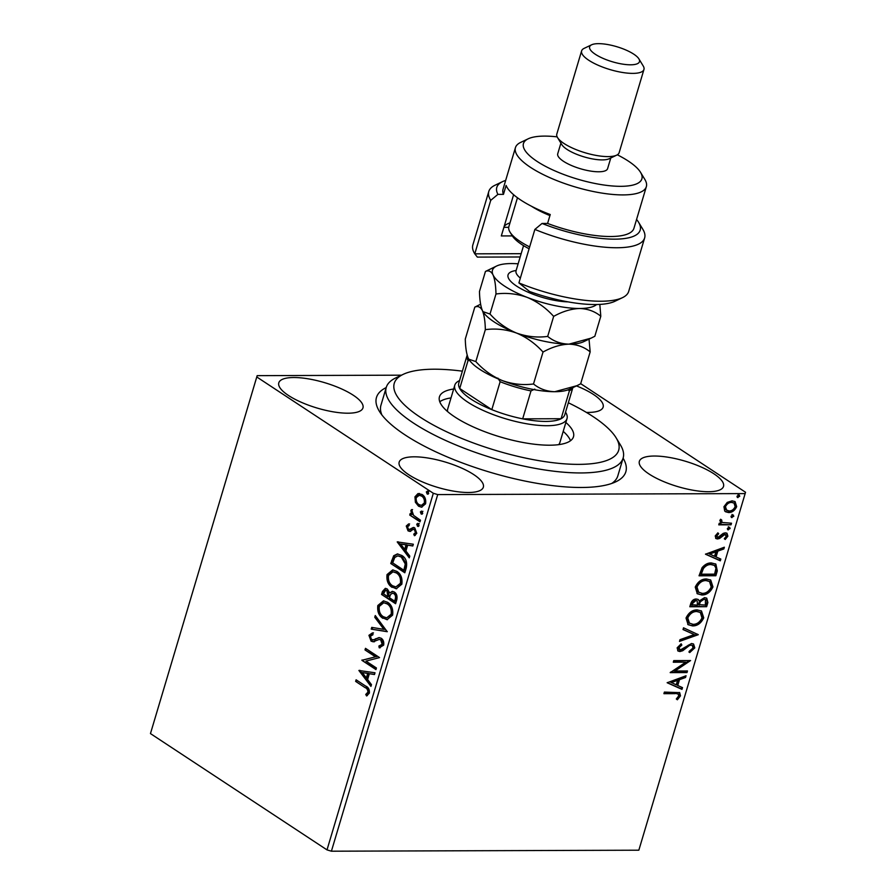 <?xml version="1.0" encoding="UTF-8"?>
<svg xmlns="http://www.w3.org/2000/svg" width="896" height="896" viewBox="0 0 896 896"><rect width="100%" height="100%" fill="white"/><g stroke="black" fill="none" stroke-linecap="round" stroke-linejoin="round"><path stroke-width="1.34" d="M623.101 458.192A130.099 39.234 -163.4 0 1 615.888 481.768A130.099 39.234 -163.4 0 1 405.082 434.93A130.099 39.234 -163.4 0 1 379.333 411.253A130.099 39.234 -163.4 0 1 386.21 387.576M611.755 483.448A123.592 37.262 16.6 0 0 617.826 475.866L623.134 458.035A123.592 37.262 -163.4 0 1 540.31 469.258A123.592 37.262 -163.4 0 1 386.254 387.419A123.592 37.262 -163.4 0 1 395.707 377.944L403.211 374.349A117.085 35.302 16.6 0 0 422.654 418.768A117.085 35.302 16.6 0 0 540.21 460.869A117.085 35.302 16.6 0 0 616.112 437.819A117.085 35.302 16.6 0 0 568.344 402.763M288.456 395.461A43.904 13.238 16.6 0 0 333.491 411.88A43.904 13.238 16.6 0 0 362.958 407.904A43.904 13.238 16.6 0 0 353.304 395.248A43.904 13.238 16.6 0 0 308.269 378.84A43.904 13.238 16.6 0 0 278.802 382.816A43.904 13.238 16.6 0 0 288.456 395.461M649.006 473.984A43.904 13.238 16.6 0 0 694.042 490.403A43.904 13.238 16.6 0 0 723.509 486.427A43.904 13.238 16.6 0 0 713.854 473.771A43.904 13.238 16.6 0 0 668.819 457.352A43.904 13.238 16.6 0 0 639.352 461.339A43.904 13.238 16.6 0 0 649.006 473.984M586.376 412.406A43.904 13.238 16.6 0 0 603.131 407.131A43.904 13.238 16.6 0 0 593.477 394.475A43.904 13.238 16.6 0 0 576.453 385.907M408.834 474.757A43.904 13.238 16.6 0 0 453.869 491.176A43.904 13.238 16.6 0 0 483.336 487.2A43.904 13.238 16.6 0 0 473.682 474.544A43.904 13.238 16.6 0 0 428.646 458.136A43.904 13.238 16.6 0 0 399.179 462.112A43.904 13.238 16.6 0 0 408.834 474.757M724.696 511.022L723.946 506.71L727.261 502.398L732.088 500.83L735.09 501.626L736.669 506.677C734.754 510.63 732.066 512.59 728.594 512.568L725.536 511.75M731.046 524.81L718.76 524.854L719.23 523.253L721.045 523.242L719.846 520.464L720.63 519.254L721.706 520.005L722.008 522.469L731.517 523.208L731.046 524.81L718.917 524.317M715.232 535.942L717.898 532.851L718.682 533.781L716.778 535.842L717.965 537.376L723.262 533.355L725.323 532.829L726.992 533.254L727.866 536.189L725.222 539.482L724.36 538.574L726.309 536.368L724.909 534.419L719.6 538.462L717.55 538.978L716.005 538.586L715.232 535.942M716.408 536.648L717.965 537.376M724.102 533.893L725.782 534.654L724.102 533.893L722.826 534.274L723.621 534.811M717.293 570.92L715.859 575.747L699.048 575.803L702.061 567.706C704.962 564.323 708.098 562.744 711.48 562.979L715.87 564.099L717.293 570.92L716.498 570.394L715.053 575.221L715.859 575.747M706.63 606.693L689.819 606.749L690.693 603.803C691.768 600.634 693.638 599.032 696.293 598.998L698.264 599.525L699.283 600.936L704.57 597.632L706.765 598.214L707.874 602.526L706.63 606.693L689.976 606.211M698.286 634.693L679.482 641.413L680.008 639.677L694.266 634.57L683.021 629.552L683.536 627.816L698.286 634.693L697.48 634.166L679.762 640.506M687.467 670.958L686.997 672.56L670.186 672.616L685.821 662.178L673.288 662.222L673.758 660.621L690.57 660.565L674.968 671.003L687.467 670.958M675.091 693.65L663.902 693.683L664.384 692.093L679.672 692.63L680.49 695.834L677.376 699.776L676.323 698.958L678.754 695.856L678.182 694.053L674.285 693.123L664.059 693.157M327.006 849.89L433.317 493.27L437.718 494.581L745.147 493.595L638.837 850.203L331.408 851.2L327.006 849.89L150.461 733.589L257.163 375.648L401.486 375.178M437.718 494.581L331.408 851.2M667.162 682.752L686.045 675.763L685.518 677.51L679.493 679.661L677.757 685.507L682.506 687.624L681.99 689.371L667.162 682.752M694.781 647.886L689.718 652.568L689.248 651.28L693.022 648.01L692.317 645.456L691.04 645.109L689.237 645.635L682.763 650.709L679.952 651.538L678.059 651.034L677.141 647.83L681.184 643.81L681.845 645.053L678.854 647.853L680.366 649.936L691.544 643.507L693.582 644.056L694.781 647.886L693.986 647.36L688.912 652.042M678.563 649.152L680.366 649.936M692.574 625.923L688.128 624.702L686.022 618.05C688.699 612.539 692.451 609.829 697.267 609.918L701.512 611.016L703.73 617.859C701.064 623.291 697.346 625.979 692.574 625.923L687.77 624.456M701.803 594.978L697.346 593.768L695.24 587.104C697.917 581.605 701.669 578.894 706.485 578.984L710.741 580.082L712.958 586.925C710.282 592.357 706.563 595.045 701.803 594.978L696.998 593.51M705.488 554.21L724.36 547.221L723.845 548.957L717.819 551.107L716.072 556.954L720.832 559.07L720.306 560.818L705.488 554.21M728.336 526.691L729.344 528.013L727.541 529.357L728.347 529.883L727.339 528.55L729.142 527.218L730.139 528.55L727.709 529.726M729.142 527.218L729.781 527.386M731.998 514.416L732.995 515.749L731.203 517.093L731.998 517.619L731.002 516.286L732.794 514.954L733.802 516.275L731.371 517.451M732.794 514.954L733.443 515.122M737.957 494.413L738.965 495.746L737.162 497.09L737.968 497.616L736.96 496.283L738.763 494.95L739.76 496.272L737.33 497.459M738.763 494.95L739.402 495.118M580.698 383.667L745.539 492.262L745.147 493.595M415.374 502.253L414.971 496.81L417.939 493.618L422.05 494.469C424.973 496.339 426.16 499.464 425.589 503.81L421.501 507.181L418.555 506.206L415.374 502.253L416.338 502.253L415.923 496.81L414.971 496.81M420 521.83L409.741 515.077L410.211 513.475L411.723 514.472L410.861 510.574L411.578 509.589L413.582 515.39L420.482 520.229L420 521.83M413.314 527.475L414.826 528.002L416.786 533.333L414.422 535.707L413.739 534.162L415.475 532.672L414.411 529.637L413.314 529.368L409.774 531.395L408.038 530.858L406.258 526.042L408.632 523.914L409.237 525.437L407.546 526.77L408.464 529.234L409.506 529.458L413.224 527.475M408.464 529.234L410.469 529.458L414.053 527.475M415.251 535.405L414.702 534.162L416.438 532.672L415.363 529.626L413.314 529.368M406.258 567.941L404.813 572.768L390.768 563.517L393.691 555.755L397.387 553.93L401.789 555.464C405.91 557.894 407.4 562.05 406.258 567.941M395.595 603.714L381.55 594.462L382.424 591.517L385.325 588.358L387.33 589.019L389.738 592.939L392.302 591.36L394.307 592.021C396.626 593.566 397.466 596.075 396.827 599.547L395.595 603.714M387.24 631.714L371.213 629.126L371.728 627.39L383.891 629.35L374.752 617.266L375.267 615.53L387.24 631.714M376.432 667.979L375.95 669.581L361.906 660.33L375.48 656.835L365.008 649.936L365.49 648.334L379.534 657.586L365.982 661.102L376.432 667.979M364.974 687.557L355.634 681.397L356.104 679.806L365.59 686.045C368.334 687.086 369.589 689.438 369.376 693.09L366.587 695.957L365.747 694.434L367.931 692.16C367.819 689.741 366.834 688.206 364.974 687.557L355.634 681.397M433.317 493.27L256.771 376.97L150.461 733.589M358.893 670.466L374.998 672.784L374.483 674.531L369.342 673.702L367.606 679.538L371.47 684.645L370.944 686.381L358.893 670.466L359.89 670.342M373.498 641.771L371.112 641.189L368.939 635.309L372.512 632.856L373.005 634.682L370.373 636.283L371.526 639.542L373.632 639.778L378.963 637.582L381.181 638.243C383.275 639.666 384.104 641.962 383.667 645.142L379.21 647.797L378.885 646.027L383.152 644.302L382.2 644.314L380.688 639.834L379.154 639.453L372.994 641.805M379.814 647.819L379.21 647.797L380.173 647.797L379.848 646.038M378.885 646.027L382.2 644.314M383.152 644.302L381.64 639.834L379.154 639.453M374.595 639.766L372.736 639.934L374.595 639.766L376.578 638.714L375.614 638.725M382.906 618.33C378.862 615.81 377.171 611.531 377.821 605.517L383.432 600.869L387.61 602.28C391.653 604.822 393.322 609.101 392.616 615.126L387.005 619.696L383.869 618.318C379.826 615.798 378.134 611.531 378.784 605.517L377.821 605.517M392.134 587.384C388.091 584.864 386.389 580.597 387.038 574.582L392.65 569.923L396.838 571.346C400.87 573.888 402.55 578.166 401.845 584.181L396.234 588.762L393.086 587.384C389.054 584.864 387.352 580.597 388.002 574.582L387.038 574.582M397.208 541.923L413.325 544.23L412.798 545.978L407.669 545.149L405.922 550.995L409.786 556.091L409.27 557.838L397.208 541.923L398.205 541.8M418.611 526.333L417.502 526.243L416.73 524.138L418.298 523.578L419.07 525.683L417.502 526.243L418.13 526.456M417.682 523.365L418.298 523.578M422.262 514.058L421.154 513.979L420.381 511.874L421.949 511.314L422.722 513.419L421.154 513.979L421.792 514.192M421.333 511.101L421.949 511.314M428.232 494.054L427.123 493.976L426.35 491.87L427.918 491.31L428.691 493.416L427.123 493.976L427.75 494.189M427.302 491.098L427.918 491.31M257.163 375.648L256.771 376.97M386.254 387.419L380.946 405.25A123.592 37.262 16.6 0 0 381.875 414.915M356.586 681.397L356.91 680.333M367.338 695.587L366.71 694.434L365.747 694.434M366.71 694.434L368.379 693.078L367.416 693.078M368.379 693.078L368.894 692.16L367.931 692.16M368.894 692.16C368.782 689.741 367.797 688.206 365.938 687.557M374.528 674.374L369.342 673.702M371.213 685.474L359.856 670.466M366.363 677.914L367.326 677.902L368.659 673.434L362.32 672.571L366.363 677.914L367.696 673.434L362.32 672.571M368.659 673.434L367.696 673.434M376.118 669.054L361.906 660.33M362.869 660.33L362.006 659.994M362.97 659.994L375.48 656.835M376.443 656.824L365.008 649.936M365.971 649.925L366.296 648.861M381.64 639.834L380.688 639.834M374.45 641.771L371.112 641.189M372.075 641.178L369.902 635.309L368.939 635.309M369.902 635.309L373.475 632.856M376.578 638.714L379.445 637.616M387.285 631.557L371.213 629.126M372.176 629.126L372.646 627.536M374.752 617.266L375.704 617.266L384.854 629.339L383.891 629.35M375.704 617.266L375.962 616.437M378.784 605.517L383.914 600.88M387.486 619.674L383.869 618.318M386.691 617.848L392.123 614.219C392.706 609.358 391.362 605.909 388.091 603.87L383.746 602.75L379.277 606.402C378.762 611.262 380.128 614.701 383.376 616.728L386.691 617.848L391.16 614.23C391.742 609.358 390.398 605.909 387.128 603.882L383.746 602.75M388.091 603.87L387.128 603.882M392.123 614.219L391.16 614.23M395.752 603.176L381.55 594.462M382.514 594.451L383.387 591.517L385.818 588.392M392.795 591.405L389.738 592.939M394.632 601.16L395.595 601.16L396.133 599.323C396.917 596.803 396.469 594.899 394.789 593.611L392.538 593.186L390.578 594.474L389.413 597.722L394.632 601.16L395.17 599.334C395.965 596.803 395.517 594.899 393.837 593.611L392.538 593.186M387.968 596.77L389.166 595.952L387.845 590.632L385.706 590.218L383.466 593.802L387.968 596.77L386.882 590.632L385.706 590.218M387.845 590.632L386.882 590.632M389.166 595.952L388.214 595.952M394.789 593.611L393.837 593.611M396.133 599.323L395.17 599.334M388.002 574.582L393.142 569.946M396.715 588.739L393.086 587.384M395.92 586.902L401.352 583.285C401.934 578.424 400.59 574.974 397.32 572.936L392.974 571.816L388.506 575.467C387.99 580.317 389.357 583.766 392.605 585.782L395.92 586.902L400.389 583.296C400.971 578.424 399.627 574.974 396.357 572.936L392.974 571.816M397.32 572.936L396.357 572.936M401.352 583.285L400.389 583.296M404.97 572.242L390.768 563.517M391.731 563.517L394.654 555.755L393.691 555.755M394.654 555.755L397.869 553.952M403.85 570.226L404.813 570.214L406.246 563.987L402.27 557.054L397.846 555.845L394.766 557.469L392.694 562.867L403.85 570.226L405.283 563.987L401.307 557.054L397.846 555.845M402.27 557.054L401.307 557.054M406.246 563.987L405.283 563.987M412.843 545.832L407.669 545.149M409.539 556.92L398.171 541.912M404.69 549.36L405.653 549.36L406.986 544.88L400.635 544.018L404.69 549.36L406.022 544.88L400.635 544.018M406.986 544.88L406.022 544.88M410.726 531.384L409.002 530.858L407.21 526.042L406.258 526.042M407.21 526.042L409.595 523.914M409.427 529.222L410.469 529.458L409.427 529.222M414.702 534.162L413.739 534.162M416.438 532.672L415.475 532.672M415.363 529.626L414.277 529.368L415.363 529.626M409.002 530.858L408.038 530.858M418.466 526.243L417.693 524.138L416.73 524.138M417.693 524.138L419.261 523.578M420.157 521.304L409.741 515.077M410.704 515.066L411.018 514.002M410.861 510.574L411.824 510.563L412.686 514.461L411.723 514.472M411.824 510.563L412.541 509.578M422.117 513.979L421.344 511.874L420.381 511.874M421.344 511.874L422.912 511.314M415.923 496.81L418.902 493.618L417.939 493.618M418.902 493.618L419.541 493.494M421.982 507.147L418.555 506.206M419.518 506.195L416.338 502.253M421.411 505.389L425.286 502.981C425.656 499.733 424.738 497.426 422.542 496.07L419.261 495.286L416.226 497.65C415.901 500.92 416.842 503.238 419.037 504.605L421.411 505.389L424.323 502.981C424.693 499.733 423.774 497.437 421.59 496.07L419.261 495.286M422.542 496.07L421.59 496.07M425.286 502.981L424.323 502.981M428.086 493.976L427.314 491.87L426.35 491.87M427.314 491.87L428.882 491.31M679.246 692.406L679.683 695.307L680.49 695.834M679.683 695.307L676.57 699.238M678.182 694.053L674.285 693.123M684.97 676.144L685.518 677.51M684.723 676.973L678.698 679.134L679.493 679.661M678.698 679.134L676.95 684.97L677.757 685.507M681.654 687.243L681.184 688.834L681.99 689.371M681.184 688.834L667.206 682.606M677.566 680.355L676.76 679.818L670.454 682.08L676.234 684.824L677.566 680.355L671.25 682.606M686.515 670.97L686.19 672.034L686.997 672.56M686.19 672.034L670.589 672.09M673.445 661.685L685.821 662.178M689.405 660.565L674.162 670.477L674.968 671.003M692.317 645.456L691.04 645.109M690.245 644.582L688.43 645.109L689.237 645.635M688.43 645.109L681.957 650.182L682.763 650.709M681.957 650.182L679.157 651.011L679.952 651.538M679.157 651.011L677.69 650.742M680.781 644.034L681.845 645.053M681.038 644.526L678.059 647.315L678.854 647.853M678.059 647.315L679.56 649.41M693.168 643.821L693.986 647.36M683.066 629.406L694.266 634.57M701.109 610.77L702.934 617.333L703.73 617.859M702.934 617.333C700.258 622.765 696.539 625.453 691.779 625.386M700.314 612.45L695.979 610.994C692.16 610.926 689.158 613.077 686.963 617.445L688.699 622.854L693.045 624.322C696.853 624.378 699.832 622.25 701.994 617.926L700.314 612.45L696.786 611.52C692.966 611.453 689.954 613.603 687.77 617.971L689.506 623.381M695.979 610.994L696.786 611.52M686.963 617.445L687.77 617.971M697.827 599.278L699.283 600.936M706.339 597.979L707.067 602L707.874 602.526M707.067 602L705.835 606.166M705.443 599.603L703.282 598.707L699.53 601.227L698.331 604.587L705.387 605.091L705.443 599.603L704.088 599.234L700.336 601.765L699.138 605.114M697.222 600.958L695.038 600.062L691.712 602.952L691.219 604.61L697.413 605.125L697.222 600.958L695.845 600.6L692.518 603.478L692.026 605.136M691.712 602.952L692.518 603.478M695.038 600.062L695.845 600.6M699.53 601.227L700.336 601.765M703.282 598.707L704.088 599.234M710.326 579.835L712.152 586.398L712.958 586.925M712.152 586.398C709.475 591.83 705.757 594.507 700.997 594.451M709.531 581.504L705.208 580.048C701.378 579.981 698.376 582.131 696.192 586.499L697.928 591.92L702.274 593.376C706.07 593.443 709.05 591.315 711.211 586.992L709.531 581.504L706.003 580.586C702.184 580.518 699.182 582.669 696.987 587.037L698.723 592.446M705.208 580.048L706.003 580.586M696.192 586.499L696.987 587.037M715.053 575.221L699.205 575.277M715.422 563.83L716.498 570.394M714.392 565.398L710.192 564.054C707.426 563.853 704.894 565.174 702.598 568.019L700.448 573.675L701.243 574.202L714.605 574.157L715.971 568.154L714.392 565.398L710.998 564.581C708.232 564.379 705.701 565.701 703.405 568.546L701.243 574.202M702.598 568.019L703.405 568.546M710.192 564.054L710.998 564.581M723.285 547.602L723.845 548.957M723.038 548.43L717.013 550.581L717.819 551.107M717.013 550.581L715.277 556.427L716.072 556.954M719.981 558.701L719.51 560.291L720.306 560.818M719.51 560.291L705.533 554.053M715.893 551.802L715.086 551.275L708.77 553.538L714.56 556.282L715.893 551.802L709.576 554.064M717.674 533.008L718.682 533.781M717.875 533.254L715.971 535.304L716.778 535.842M715.971 535.304L717.158 536.85M726.555 533.042L727.866 536.189M727.059 535.662L724.416 538.955M722.826 534.274L721.045 535.987L721.851 536.514M721.045 535.987L718.794 537.936L719.6 538.462M718.794 537.936L716.744 538.451L717.55 538.978M716.744 538.451L715.624 538.272M729.344 528.013L730.139 528.55M720.608 519.277L721.706 520.005M720.91 519.478L720.474 520.195L721.28 520.722M720.474 520.195L722.008 522.469M730.554 523.219L730.24 524.283M732.995 515.749L733.802 516.275M734.675 501.39L735.862 506.139L736.669 506.677M735.862 506.139C733.958 510.104 731.259 512.064 727.787 512.03L728.594 512.568M727.787 512.03L725.155 511.47M734.026 503.07L730.822 501.906C728.235 501.838 726.174 503.272 724.651 506.184L725.894 509.813L729.075 510.966C731.651 511.022 733.678 509.6 735.157 506.677L734.026 503.07L731.618 502.432C729.03 502.376 726.981 503.798 725.458 506.71L726.701 510.35M730.822 501.906L731.618 502.432M724.651 506.184L725.458 506.71M738.965 495.746L739.76 496.272M462.381 371.168A117.085 35.302 16.6 0 0 403.211 374.349M558.645 444.651A58.542 17.651 16.6 0 0 559.922 442.422L567 418.656A58.542 17.651 -163.4 0 1 527.71 423.954A58.542 17.651 -163.4 0 1 467.667 402.069A58.542 17.651 -163.4 0 1 454.798 385.202A58.542 17.651 -163.4 0 1 459.267 380.71L459.57 380.565M570.506 440.731A69.922 21.09 16.6 0 0 563.214 431.379M565.869 422.464A69.922 21.09 -163.4 0 1 573.485 436.766A69.922 21.09 -163.4 0 1 526.624 443.117A69.922 21.09 -163.4 0 1 439.454 396.805A69.922 21.09 -163.4 0 1 453.667 389.01M616.112 437.819L620.424 444.931A123.592 37.262 -163.4 0 1 623.134 458.035M451.002 397.925A69.922 21.09 16.6 0 0 439.779 401.755M454.798 385.202L447.709 408.979A58.542 17.651 16.6 0 0 447.563 411.533M469.706 360.55L468.037 360.562A55.294 16.677 -163.4 0 1 467.13 355.23L458.797 383.163A55.294 16.677 16.6 0 0 459.715 388.506A55.294 16.677 16.6 0 0 470.96 399.09A55.294 16.677 16.6 0 0 491.814 409.651A55.294 16.677 16.6 0 0 522.67 418.846L561.098 418.723A55.294 16.677 16.6 0 0 564.771 414.747L572.858 387.632M534.811 389.11L530.992 390.902L522.67 418.846A55.294 16.677 16.6 0 0 561.098 418.723L569.419 390.779L568.03 389.85M468.037 360.562L459.715 388.506L491.814 409.651L500.136 381.707L497.918 378.123M565.544 412.16L565.723 412.44A58.542 17.651 -163.4 0 1 567 418.656M572.757 387.677A55.294 16.677 -163.4 0 1 569.419 390.779M530.992 390.902A55.294 16.677 -163.4 0 1 500.136 381.707M622.474 297.662L614.97 301.258A74.805 22.557 -163.4 0 1 529.502 291.469L518.918 282.912A81.312 24.517 16.6 0 0 622.474 297.662A81.312 24.517 16.6 0 0 628.69 291.424L644.638 237.933A81.312 24.517 -163.4 0 1 534.867 229.421L518.918 282.912M557.155 136.864A61.79 18.637 16.6 0 0 528.158 138.824A61.79 18.637 16.6 0 0 537.029 161.358A61.79 18.637 16.6 0 0 609.269 185.685A61.79 18.637 16.6 0 0 640.528 172.312A61.79 18.637 16.6 0 0 628.298 161.067A61.79 18.637 16.6 0 0 617.333 154.806M640.528 172.312L644.84 179.424A68.298 20.597 -163.4 0 1 646.341 186.67A68.298 20.597 -163.4 0 1 600.51 192.864A68.298 20.597 -163.4 0 1 530.454 167.317A68.298 20.597 -163.4 0 1 515.435 147.65A68.298 20.597 -163.4 0 1 520.654 142.408L528.158 138.824M581.616 50.882L556.808 134.086A32.525 9.811 16.6 0 0 557.525 137.536L561.837 144.648A26.018 7.851 16.6 0 0 566.989 149.386A26.018 7.851 16.6 0 0 609.146 158.76L616.661 155.165A32.525 9.811 16.6 0 0 619.147 152.678L643.955 69.462A32.525 9.811 -163.4 0 1 622.126 72.408A32.525 9.811 -163.4 0 1 588.762 60.256A32.525 9.811 -163.4 0 1 581.616 50.882A32.525 9.811 -163.4 0 1 584.102 48.384L591.606 44.8A26.018 7.851 16.6 0 0 595.336 54.286A26.018 7.851 16.6 0 0 625.755 64.534A26.018 7.851 16.6 0 0 638.915 58.901A26.018 7.851 16.6 0 0 633.763 54.163A26.018 7.851 16.6 0 0 591.606 44.8M557.525 137.536A32.525 9.811 16.6 0 0 563.954 143.461A32.525 9.811 16.6 0 0 616.661 155.165M560.907 143.114L557.726 153.776A26.018 7.851 16.6 0 0 563.45 161.28A26.018 7.851 16.6 0 0 590.139 171.002A26.018 7.851 16.6 0 0 607.6 168.65L610.781 157.976M515.435 147.65L503.037 189.246A68.298 20.597 16.6 0 0 503.451 194.365L506.117 185.45A68.298 20.597 -163.4 0 0 520.71 200.01A68.298 20.597 -163.4 0 0 550.245 214.525L547.59 223.44A68.298 20.597 16.6 0 0 633.942 228.278L646.341 186.67M505.658 180.432A74.805 22.557 16.6 0 0 502.51 181.653A74.805 22.557 16.6 0 0 497.907 194.376L490.728 200.346L474.779 253.837L521.158 253.68M490.728 200.346A81.312 24.517 -163.4 0 1 488.79 191.475A81.312 24.517 -163.4 0 1 495.006 185.237L502.51 181.653M534.867 229.421L542.046 223.451A74.805 22.557 16.6 0 0 615.586 239.154A74.805 22.557 16.6 0 0 638.534 222.197L642.846 229.309A81.312 24.517 -163.4 0 1 644.638 237.933M488.79 191.475L472.842 244.966A81.312 24.517 16.6 0 0 474.634 253.59A81.312 24.517 16.6 0 0 474.779 253.837L477.344 257.107L520.173 256.973M542.046 223.451L547.59 223.44M638.534 222.197A74.805 22.557 16.6 0 0 636.563 219.464M503.451 194.365L497.907 194.376M512.322 235.906L501.323 235.939L513.61 194.723M504.134 226.52A56.918 17.158 -163.4 0 1 509.97 222.891M503.888 227.338L508.715 227.315M638.915 58.901L643.238 66.013A32.525 9.811 -163.4 0 1 643.955 69.462M517.462 197.758L508.872 226.587A52.035 15.691 16.6 0 0 509.41 230.989A52.035 15.691 16.6 0 0 510.014 232.109A52.035 15.691 16.6 0 0 529.648 246.904M478.968 305.043L474.813 307.115L465.293 339.035C465.483 347.446 466.469 353.808 468.238 358.12L468.81 359.195L475.832 361.581L485.341 329.661C495.779 328.261 506.173 329.381 516.51 333.043C526.557 337.266 535.394 343.605 543.021 352.05L533.512 383.97C523.074 385.37 512.68 384.238 502.342 380.587C492.296 376.354 483.459 370.014 475.832 361.581M474.813 307.115C477.926 305.749 480.458 306.902 482.406 310.576C484.176 314.888 485.162 321.25 485.341 329.661M543.021 352.05C551.824 347.144 560.459 344.512 568.926 344.154C577.114 344.434 584.203 347.01 590.173 351.893L580.653 383.813L576.934 385.683L554.747 391.709C546.56 391.429 539.482 388.853 533.512 383.97M590.173 351.893L589.03 339.125M483.011 311.696A55.294 16.677 16.6 0 0 483.045 311.763A55.294 16.677 16.6 0 0 516.51 333.043A55.294 16.677 16.6 0 0 568.926 344.154A55.294 16.677 16.6 0 0 583.587 341.723L590.744 338.307M468.832 359.24A55.294 16.677 16.6 0 0 468.877 359.307A55.294 16.677 16.6 0 0 502.342 380.587A55.294 16.677 16.6 0 0 554.747 391.709A55.294 16.677 16.6 0 0 569.408 389.278L576.565 385.862M518.134 263.816A55.294 16.677 16.6 0 0 511.347 263.558A55.294 16.677 16.6 0 0 496.686 265.989A55.294 16.677 16.6 0 0 493.035 274.904C494.805 279.194 495.779 285.555 495.981 294C506.408 292.6 516.802 293.72 527.15 297.371C537.186 301.605 546.022 307.944 553.65 316.389C562.453 311.483 571.088 308.851 579.555 308.493C587.754 308.773 594.832 311.349 600.802 316.232L594.832 336.269L591.102 338.139L568.926 344.154C560.739 343.885 553.65 341.309 547.68 336.414C537.253 337.814 526.859 336.694 516.51 333.043C506.475 328.81 497.638 322.47 490 314.026L482.978 311.651L482.406 310.576C480.648 306.286 479.662 299.925 479.472 291.48L485.442 271.454C488.555 270.088 491.086 271.242 493.035 274.904A55.294 16.677 16.6 0 0 527.15 297.371A55.294 16.677 16.6 0 0 579.555 308.493A55.294 16.677 16.6 0 0 596.624 304.517M600.802 316.232L599.816 304.405M496.686 265.989L485.442 271.454M553.65 316.389L547.68 336.414M495.981 294L490 314.026M549.931 215.589A52.035 15.691 -163.4 0 1 531.373 206.192M529.088 248.774A48.787 14.706 -163.4 0 1 512.176 235.659L510.014 232.109M383.387 591.517L382.424 591.517M392.672 560.37L391.709 560.37M405.328 568.501L404.365 568.501M412.003 528.55L411.04 528.55M684.958 647.763L685.765 648.301M698.578 603.781L699.373 604.307M700.75 572.622L701.557 573.149M568.064 301.874A39.032 11.771 -163.4 0 1 508.458 278.174A39.032 11.771 -163.4 0 1 516.141 270.502M523.555 245.638L516.051 270.794A32.525 9.811 16.6 0 0 516.398 273.549A32.525 9.811 16.6 0 0 520.352 278.085M409.248 529.48L410.211 529.469M413.56 529.346L414.523 529.346M480.614 304.259L478.531 305.245M515.928 271.667L516.051 270.794"/></g></svg>
